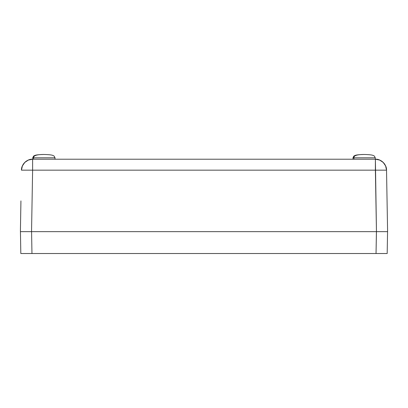 <?xml version="1.0" encoding="UTF-8"?>
<svg xmlns="http://www.w3.org/2000/svg" width="408" height="408" viewBox="0 0 408 408"><rect width="100%" height="100%" fill="white"/><g stroke="black" fill="none" stroke-linecap="round" stroke-linejoin="round"><path stroke-width="0.61" d="M378.593 231.652L387.559 231.652L387.182 253.521L31.962 253.521L31.579 231.652L31.962 253.521L20.818 253.521L20.441 231.652L20.818 253.521L387.182 253.521L387.559 231.652L376.421 231.652L376.038 253.521L376.457 231.652L375.385 159.217L32.614 159.217L32.614 170.167L375.385 170.167L375.385 159.217C380.827 158.732 386.906 164.689 386.529 170.167L32.614 170.167L31.544 231.652L387.6 231.652L386.529 170.167L375.385 170.167L376.457 231.652L20.4 231.652L31.544 231.652L32.614 170.167L21.471 170.167C21.094 164.689 27.173 158.732 32.614 159.217L32.614 170.167L21.471 170.167L22.379 165.959L24.806 162.41L28.397 160.043L32.614 159.217L375.385 159.217A11.144 11.144 0 0 1 386.529 170.167L387.6 231.652L376.457 231.652M383.979 231.652L384.295 231.652M23.705 231.652L24.021 231.652M20.441 231.652L29.407 231.652M23.7 231.652L31.544 231.652M384.3 231.652L387.559 231.652M379.603 160.043L375.385 159.217L379.603 160.043L383.194 162.41L385.621 165.959L386.529 170.167M23.419 164.067L24.806 162.41M28.397 160.043L30.467 159.426M383.194 162.41L384.581 164.067M387.6 231.652L384.336 231.652M20.935 200.909L20.4 231.652L20.935 200.909M21.471 170.167A11.144 11.144 0 0 1 32.614 159.217M23.664 231.652L20.4 231.652M33.645 157.82L33.645 159.217L33.645 157.82L32.727 157.82L33.619 156.07L34.558 155.586C35.613 154.958 38.714 154.586 43.87 154.479C32.62 154.479 33.711 157.427 33.645 157.82C33.711 157.427 32.62 154.479 43.87 154.479C49.031 154.586 52.132 154.958 53.188 155.586L54.126 156.07L55.019 157.82L33.645 157.82L54.922 157.82M39.77 159.217L46.221 159.217M353.935 157.82L353.935 159.217L353.935 157.82L352.981 157.82L353.874 156.07L354.812 155.586C355.868 154.958 358.969 154.586 364.13 154.479C352.915 154.479 354.001 157.427 353.935 157.82C354.001 157.427 352.915 154.479 364.13 154.479C369.286 154.586 372.387 154.958 373.442 155.586L374.381 156.07L375.273 157.82L353.935 157.82L375.176 157.82M360.111 159.217L366.562 159.217M55.019 159.217L55.019 157.82M32.727 159.217L32.727 157.82M375.273 159.217L375.273 157.82M352.981 159.217L352.981 157.82"/></g></svg>
